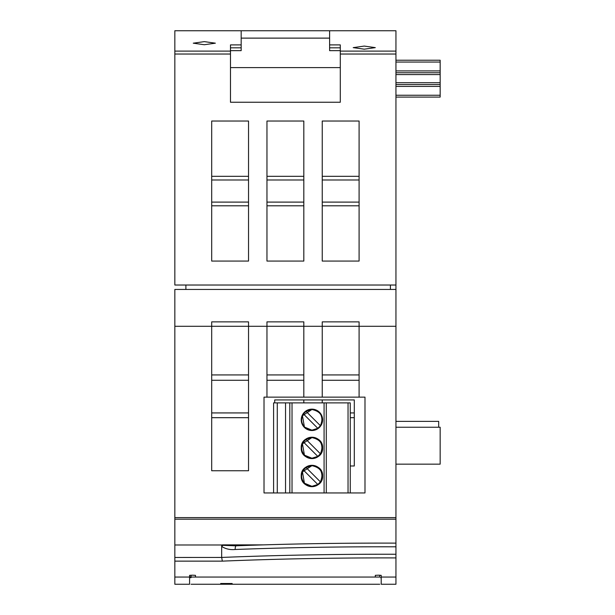 <?xml version="1.0" encoding="UTF-8"?>
<svg xmlns="http://www.w3.org/2000/svg" width="615" height="615" viewBox="0 0 615 615"><rect width="100%" height="100%" fill="white"/><g stroke="black" fill="none" stroke-linecap="round" stroke-linejoin="round"><path stroke-width="0.92" d="M395.945 285.022L174.837 285.022L174.837 30.75L395.945 30.75L395.945 289.442L174.837 289.442L174.837 557.467L221.677 557.444C277.926 555.168 336.021 554.1 395.945 554.253L395.945 557.913C336.228 557.759 278.357 558.835 222.33 561.134L221.677 557.467L221.677 546.497A3.682 0.884 -42.2 0 1 222.945 545.328L235.745 545.828M395.945 289.442L395.945 517.615L174.837 517.615M359.091 397.136L359.091 321.868L322.237 321.868L322.237 397.136L364.987 397.136L364.987 492.946L277.28 492.946L277.28 402.887L273.598 402.887L273.598 492.946L277.28 492.946M248.537 470.744L211.691 470.744L248.537 470.752L248.537 326.296L266.964 326.296L266.964 397.136L264.019 397.136L264.019 492.946L273.598 492.946M211.691 470.752L211.691 321.868L248.537 321.868L248.537 326.296L174.837 326.296M191.05 576.855L189.581 576.855M380.524 577.631L381.208 577.631M266.964 326.296L266.964 321.868L303.818 321.868L303.818 326.296L266.964 326.296M303.818 374.935L266.964 374.935L303.818 374.935M266.964 397.136L303.818 397.136L303.818 326.296L395.945 326.296M303.818 397.136L322.237 397.136L303.818 397.136M359.091 374.935L322.237 374.935L359.091 374.935M395.945 517.615L395.945 538.555M191.05 576.655L191.05 577.047L379.732 577.047L379.724 576.655M379.732 584.25L232.147 584.25L232.147 583.497L220.7 583.497L220.716 584.25L191.05 584.25M381.208 584.25L381.208 577.047L395.945 577.047L395.945 584.25L381.2 584.25L381.2 577.67M222.33 561.134L174.837 561.134L174.837 577.047L189.581 577.047L189.581 584.25L174.837 584.25L174.837 577.047M195.478 577.047L195.478 575.34L192.526 575.194L189.581 575.34L189.581 577.047M381.208 577.047L381.208 575.34L378.256 575.194L375.311 575.34L375.311 577.047M395.945 557.913L395.945 577.047M174.837 561.134L174.837 557.467M174.837 544.982L221.677 544.982L221.677 546.497C225.79 549.01 230.294 550.01 235.191 549.487A3.682 1.161 -92.2 0 1 236.221 545.805L236.221 545.805A3.682 1.161 -92.2 0 1 236.36 545.828M221.677 544.982L222.868 544.875L221.677 545.098L222.945 545.328M174.837 519.183L395.945 519.183L395.945 543.122C340.956 542.96 287.712 543.852 236.221 545.805L234.984 545.836M395.945 543.122L395.945 554.253M395.945 519.183L395.945 540.024M241.172 30.75L241.172 38.122L329.609 38.122L329.609 44.895L340.295 44.895L340.295 102.244L230.479 102.244L230.479 44.895L241.172 44.895L241.172 50.653L230.479 50.653M303.818 121.032L303.818 261.068L266.964 261.068L266.964 121.032L303.818 121.032M248.537 121.032L248.537 261.068L211.691 261.068L211.691 121.032L248.537 121.032M359.091 121.032L359.091 261.068L322.237 261.068L322.237 121.032L359.091 121.032M340.295 67.604L230.479 67.604M241.172 38.122L241.172 44.895M364.249 49.185L375.304 47.632L364.249 46.079L353.195 47.632L364.249 49.185M204.318 44.734L215.373 43.181L204.318 41.628L193.264 43.181L204.318 44.734M329.609 38.122L329.609 30.75M303.818 380.262L266.964 380.262M303.818 176.313L266.964 176.313L303.818 176.313M303.818 205.794L266.964 205.794L303.818 205.794M248.537 374.935L211.691 374.935L248.537 374.935M248.537 380.262L211.691 380.262M248.537 412.926L211.691 412.926M248.537 417.685L211.691 417.685L248.537 417.685M248.537 176.313L211.691 176.313L248.537 176.313M248.537 205.794L211.691 205.794L248.537 205.794M359.091 380.262L322.237 380.262M359.091 176.313L322.237 176.313L359.091 176.313M359.091 205.794L322.237 205.794L359.091 205.794M340.295 50.653L329.609 50.653L329.609 44.895M185.891 285.022L185.891 289.442M390.417 289.442L390.417 285.022M395.945 421.36L438.687 421.36L438.687 427.233M440.163 97.093L395.945 97.093L440.163 97.093L440.163 60.224L395.945 60.224M440.163 72.755L395.945 72.755L440.163 72.755M395.945 464.148L440.163 464.148L440.163 427.233L395.945 427.233M191.05 577.047L191.05 575.217M379.732 577.047L379.732 575.217M395.945 546.804C340.941 546.635 287.359 547.535 235.191 549.487M350.25 492.946L350.25 402.887L277.28 402.887M273.598 430.961L273.598 408.706M285.537 402.887L285.537 492.946M311.92 409.144A10.686 10.686 0 0 1 322.606 419.837A10.686 10.686 0 0 1 311.92 430.523A10.686 10.686 0 0 1 301.235 419.837A10.686 10.686 0 0 1 311.92 409.144C318.416 409.782 321.976 413.341 322.606 419.837C321.976 426.326 318.416 429.885 311.92 430.523C305.432 429.885 301.873 426.326 301.235 419.837C301.873 413.341 305.432 409.782 311.92 409.144M322.606 447.912A10.686 10.686 98.5 0 1 311.92 458.598A10.686 10.686 98.5 0 1 301.235 447.912A10.686 10.686 98.5 0 1 311.92 437.227A10.686 10.686 98.5 0 1 322.606 447.912C323.267 461.704 300.574 461.704 301.235 447.912C300.574 434.129 323.267 434.129 322.606 447.912M322.606 475.995A10.686 10.686 98.5 0 1 311.92 486.68A10.686 10.686 98.5 0 1 301.235 475.995A10.686 10.686 98.5 0 1 311.92 465.309A10.686 10.686 98.5 0 1 322.606 475.995C323.267 489.778 300.574 489.778 301.235 475.995C300.574 462.211 323.267 462.211 322.606 475.995M326.296 402.887L326.296 492.946M289.811 402.887L289.811 492.946M304.402 426.902L302.449 415.74L311.92 409.513C325.235 408.875 325.235 430.792 311.92 430.154L308.253 429.478M307.977 429.37L304.625 427.133C301.073 423.02 300.674 418.63 303.441 413.957L306.047 411.35L311.92 409.513C321.184 411.543 324.013 416.939 320.407 425.711L317.801 428.317L311.92 430.154L304.625 427.133M304.402 454.985L302.449 443.815L311.92 437.596C325.235 436.957 325.235 458.875 311.92 458.229L308.253 457.56M307.977 457.445L304.625 455.208C301.073 451.102 300.674 446.713 303.441 442.039L306.047 439.433L311.92 437.596C321.184 439.625 324.013 445.022 320.407 453.793L317.801 456.399L311.92 458.229L304.625 455.208M304.402 483.059L302.449 471.897L311.92 465.678C325.235 465.032 325.235 486.957 311.92 486.311L308.253 485.635M307.977 485.527L304.625 483.29C301.073 479.185 300.674 474.795 303.441 470.121L306.047 467.515L311.92 465.678C321.184 467.707 324.013 473.104 320.407 481.868L317.801 484.474L311.92 486.311L304.625 483.29M317.801 428.317L303.441 413.957M306.047 411.35L320.407 425.711M317.801 456.399L303.441 442.039M306.047 439.433L320.407 453.793M317.801 484.474L303.441 470.121M306.047 467.515L320.407 481.868M322.237 402.887L322.237 399.935L354.302 399.935L354.302 417.685L350.25 417.685L354.302 417.685L354.302 465.993L350.25 465.993M303.818 402.887L303.818 399.935L322.237 399.935M303.818 399.935L274.705 399.935L274.705 402.887M354.302 412.926L350.25 412.926M222.868 544.875L263.458 544.875M340.295 54.028L395.945 54.028M174.837 54.028L230.479 54.028M174.837 51.107L230.479 51.107M340.295 51.107L395.945 51.107M303.818 179.995L266.964 179.995M303.818 202.104L266.964 202.104M248.537 179.995L211.691 179.995M248.537 202.104L211.691 202.104M359.091 179.995L322.237 179.995M359.091 202.104L322.237 202.104M340.295 47.816L329.609 47.816M230.479 47.816L241.172 47.816M395.945 95.248L440.163 95.248M395.945 86.408L440.163 86.408M395.945 84.562L440.163 84.562M395.945 82.718L440.163 82.718M395.945 74.592L440.163 74.592M395.945 70.909L440.163 70.909M395.945 62.061L440.163 62.061M324.082 492.946L324.082 402.887M292.025 402.887L292.025 492.946M348.036 492.946L348.036 402.887M191.05 577.67L189.581 577.67M232.147 584.25L220.716 584.25"/></g></svg>
